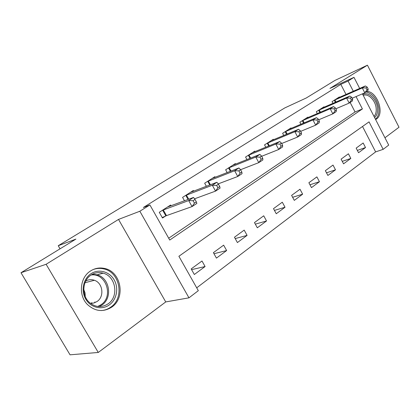 <?xml version="1.0" encoding="UTF-8"?>
<svg xmlns="http://www.w3.org/2000/svg" width="420" height="420" viewBox="0 0 420 420"><rect width="100%" height="100%" fill="white"/><g stroke="black" fill="none" stroke-linecap="round" stroke-linejoin="round"><path stroke-width="0.63" d="M111.657 307.172C126.032 297.838 121.049 271.457 104.496 268.443C99.55 267.372 94.894 268.217 90.531 270.974C79.91 277.399 78.125 295.381 87.46 304.537C95.156 311.493 103.22 312.375 111.657 307.172M375.622 119.564L376.325 119.128C384.956 113.815 377.428 91.581 366.949 91.392M362.434 93.828L388.705 145.105L383.161 149.347L369.044 121.868L178.889 256.274L198.319 290.682L188.969 297.832L139.844 211.239L149.909 204.95L169.733 240.051L362.402 108.948L356.044 96.579M165.737 301.928L118.514 219.418L46.111 264.285L21 272.738L70.045 354.816L98.27 352.454L165.737 301.928L188.969 297.832M384.951 137.771L399 127.249L367.432 65.184L329.968 88.394L353.987 77.338L359.678 88.447M196.707 287.831L375.632 151.893L383.161 149.347M46.111 264.285L98.27 352.454M21 272.738L75.899 239.106L58.238 245.726L284.807 107.914L306.238 98.002L334.945 80.42L367.432 65.184M375.632 151.893L362.523 126.473M363.158 142.989L356.16 148.113L358.549 152.712L365.516 147.546L363.158 142.989M348.416 153.783L341.103 159.138L343.56 163.832L350.837 158.434L348.416 153.783M333.007 165.065L325.358 170.667L327.883 175.455L335.496 169.811L333.007 165.065M316.885 176.873L308.879 182.732L311.477 187.625L319.447 181.713L316.885 176.873M300.001 189.236L291.611 195.379L294.289 200.377L302.642 194.182L300.001 189.236M282.298 202.198L273.494 208.646L276.255 213.749L285.022 207.249L282.298 202.198M263.718 215.801L254.468 222.574L257.318 227.797L266.527 220.967L263.718 215.801M244.188 230.102L234.46 237.227L237.405 242.566L247.091 235.384L244.188 230.102M223.645 245.149L213.392 252.651L216.436 258.116L226.637 250.551L223.645 245.149M201.994 260.998L191.179 268.916L194.334 274.507L205.091 266.532L201.994 260.998M346.022 94.458L340.82 84.367L143.351 207.496L149.909 204.95M168.688 238.208L355.042 111.956L350.144 102.459M339.538 97.309L339.36 96.962L332.052 101.645L332.95 103.367M324.151 107.2L323.957 106.827L316.312 111.725L317.284 113.579M308.054 117.542L307.85 117.148L299.849 122.267L300.904 124.262M291.212 128.373L290.987 127.942L282.613 133.308L283.757 135.466M273.567 139.724L273.32 139.256L264.537 144.884L265.792 147.226M255.061 151.631L254.788 151.127L245.569 157.033L246.95 159.584M235.631 164.136L235.331 163.59L225.64 169.796L227.167 172.594M215.197 177.292L214.867 176.694L204.666 183.225L206.367 186.307M193.694 191.153L193.326 190.491L182.579 197.374L184.48 200.786M171.029 205.769L170.615 205.034L159.269 212.299L162.493 218.017L165.585 216.011M58.238 245.726L60.05 248.813M91.649 302.642L92.064 303.34M118.514 219.418L139.844 211.239M340.82 84.367L348.065 81.044L353.987 77.338M353.309 91.25L348.065 81.044M355.042 111.956L362.402 108.948M357.352 150.407L365.516 147.546M191.588 269.64L205.091 266.532M213.99 253.722L226.637 250.551M235.2 238.571L247.091 235.384M255.323 224.149L266.527 220.967M274.444 210.399L285.022 207.249M292.635 197.29L302.642 194.182M309.96 184.769L319.447 181.713M326.487 172.804L335.496 169.811M342.269 161.359L350.837 158.434M368.204 89.072L367.206 87.118L365.988 87.911L366.991 89.87L368.204 89.072L367.81 90.82L364.781 92.82L362.281 87.938L334.047 100.364M365.988 87.911L362.281 87.938L365.327 85.958L337.397 98.222M366.991 89.87L364.781 92.82L352.17 98.248M367.206 87.118L365.327 85.958M352.69 99.257L351.661 97.261L350.385 98.096L351.414 100.091L352.69 99.257L352.359 100.999L349.183 103.094L346.61 98.107L318.402 110.386M350.385 98.096L346.61 98.107L349.802 96.033L321.899 108.145M351.414 100.091L349.183 103.094L335.827 108.77M351.661 97.261L349.802 96.033M336.425 109.93L335.37 107.893L334.031 108.764L335.092 110.806L336.425 109.93L336.168 111.662L332.84 113.857L330.188 108.759L302.038 120.866M334.031 108.764L330.188 108.759L333.538 106.591L305.697 118.524M335.092 110.806L332.84 113.857L318.67 119.8M335.37 107.893L333.538 106.591M319.368 121.128L318.276 119.044L316.874 119.963L317.966 122.047L319.368 121.128L319.19 122.85L315.693 125.15L312.958 119.942L284.902 131.843M316.874 119.963L312.958 119.942L316.475 117.663L288.734 129.386M317.966 122.047L315.693 125.15L300.641 131.365M318.276 119.044L316.475 117.663M301.45 132.893L300.321 130.762L298.846 131.722L299.975 133.859L301.45 132.893L301.355 134.594L297.68 137.015L294.861 131.686L266.942 143.346M298.846 131.722L294.861 131.686L298.552 129.286L270.958 140.768M299.975 133.859L297.68 137.015L281.668 143.509M300.321 130.762L298.552 129.286M362.796 94.537C368.072 91.161 376.614 98.973 377.48 107.777C377.937 112.192 376.976 115.448 374.588 117.553M374.026 116.45C375.816 114.429 376.514 111.594 376.12 107.945C375.349 100.238 368.167 93.156 363.221 95.366M375.459 119.248C378.221 116.839 379.339 113.085 378.808 107.998C377.008 98.978 372.755 93.639 366.062 91.975M109.273 304.941C101.845 310.306 90.731 307.718 85.79 299.187C80.729 290.729 83.291 278.665 91.03 273.688C98.689 268.579 109.426 271.567 114.14 279.836C118.96 288.026 116.781 299.696 109.273 304.941M91.124 275.011C82.336 280.355 81.291 295.412 89.392 302.447C95.424 307.377 101.624 307.86 107.998 303.907C119.186 296.714 115.915 276.292 103.183 273.179C98.931 272.008 94.915 272.617 91.124 275.011C106.05 272.722 113.957 296.546 100.968 304.762L97.75 306.453M90.463 303.361L93.88 303.009L97.01 301.534C104.638 296.704 102.905 282.97 94.395 280.282C91.418 279.258 88.541 279.505 85.764 281.032M101.367 310.558C104.738 310.312 107.819 309.204 110.617 307.241C124.871 297.995 119.963 271.866 103.561 268.853C99.871 268.023 96.264 268.317 92.731 269.735M94.542 302.799L94.857 301.98M83.785 289.532L85.04 292.897L85.249 296.515M282.602 145.262L281.442 143.078L279.888 144.091L281.054 146.281L282.602 145.262L282.608 146.942L278.738 149.489L275.83 144.034L248.089 155.416M279.888 144.091L275.83 144.034L279.715 141.514L252.31 152.712M281.054 146.281L278.738 149.489L261.676 156.277M281.442 143.078L279.715 141.514M262.757 158.287L261.555 156.056L259.917 157.122L261.125 159.364L262.757 158.287L262.868 159.947L258.793 162.629L255.78 157.043L228.291 168.1M259.917 157.122L255.78 157.043L259.875 154.387L232.727 165.26M261.125 159.364L258.793 162.629L240.566 169.712M261.555 156.056L259.875 154.387M241.831 172.027L240.587 169.738L238.859 170.861L240.109 173.156L241.831 172.027L242.056 173.654L237.757 176.484L234.644 170.762L207.459 181.44M238.859 170.861L234.644 170.762L238.964 167.958L212.126 178.447M240.109 173.156L237.757 176.484L218.195 183.887M240.587 169.738L238.964 167.958M219.728 186.533L218.442 184.186L216.615 185.378L217.907 187.73L219.728 186.533L220.085 188.123L215.544 191.116L212.315 185.246L185.519 195.489M216.615 185.378L212.315 185.246L216.883 182.285L190.439 192.339M217.907 187.73L215.544 191.116L194.544 198.817M218.442 184.186L216.883 182.285M196.355 201.878L195.017 199.469L193.084 200.728L194.428 203.144L196.355 201.878L196.859 203.422L192.05 206.588L188.701 200.571L162.377 210.31M193.084 200.728L188.701 200.571L193.536 197.437L167.57 206.987M194.428 203.144L192.05 206.588L166.483 215.623L162.236 217.555M195.017 199.469L193.536 197.437M334.919 99.955L336 102.039M334.294 100.243L335.37 102.317M319.279 109.972L320.45 112.214M318.649 110.266L319.809 112.492M302.92 120.456L304.19 122.871M302.284 120.745L303.55 123.144M285.789 131.429L287.175 134.043M285.154 131.722L286.529 134.311M267.829 142.936L269.346 145.766M267.194 143.22L268.7 146.034M92.384 274.265L97.104 274.822C109.709 277.872 112.912 298.011 101.813 305.114L99.215 306.574M248.987 155.006L250.651 158.093M248.346 155.295L250.005 158.356M229.184 167.69L231.032 171.071M228.548 167.974L230.381 171.328M208.357 181.036L210.41 184.758M207.722 181.314L209.753 185.01M186.417 195.09L188.716 199.222M185.782 195.368L188.06 199.463M163.275 209.916L166.483 215.623M162.64 210.189L165.847 215.891M104.496 268.443L103.273 268.79M97.104 274.822L103.183 273.179M94.395 280.282L85.008 282.713"/></g></svg>
